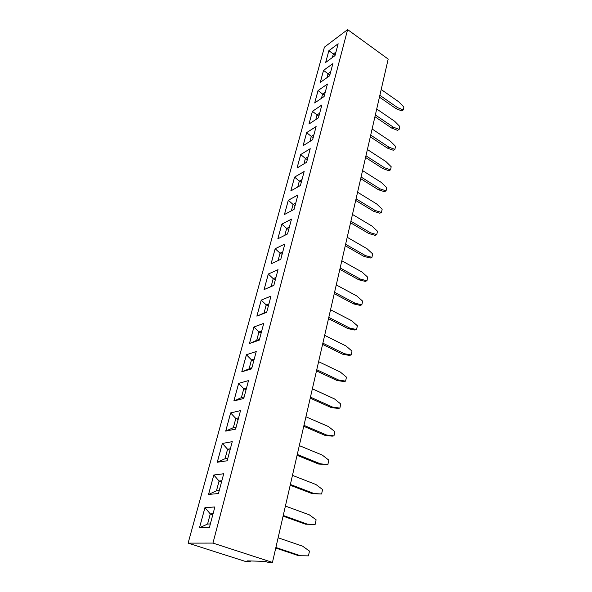 <?xml version="1.0" encoding="UTF-8"?>
<svg xmlns="http://www.w3.org/2000/svg" width="592" height="592" viewBox="0 0 592 592"><rect width="100%" height="100%" fill="white"/><g stroke="black" fill="none" stroke-linecap="round" stroke-linejoin="round"><path stroke-width="0.89" d="M324.423 47.138L188.115 543.138L212.95 543.086L347.622 29.6L324.423 47.138M250.386 560.964L250.201 561.734L245.946 561.608L188.115 543.138M250.201 561.734L247.53 560.876L265.149 561.386L267.865 562.259L272.453 562.4L388.189 59.089L347.622 29.6M272.453 562.4L212.95 543.086M297.909 194.99L288.319 200.296L284.434 214.519L294.076 209.368L297.917 194.953L288.289 200.281L284.463 214.504M287.534 233.958L291.486 219.114L281.822 224.146L277.848 238.805L287.534 233.958M284.856 244.008L275.162 248.721L271.062 263.817L280.786 259.296L284.856 244.008L275.184 248.729L271.099 263.803M249.447 343.538L259.266 340.156L263.736 323.373L253.931 326.999L249.447 343.538M270.995 296.096L261.22 300.114L256.876 316.143L266.666 312.361L270.995 296.096L261.25 300.122L256.906 316.135M278.033 269.649L268.294 274.029L264.076 289.584L273.837 285.418L278.033 269.649M199.489 527.753L209.42 527.45L214.874 506.959L204.943 507.633L199.489 527.753L204.973 507.647L210.271 513.908L207.555 524.061L210.345 523.95M208.525 494.446L218.441 493.536L223.709 473.748L213.793 474.999L208.525 494.446M240.515 410.611L230.636 412.913L225.7 431.117L235.594 429.111L240.515 410.611L230.658 412.927L225.73 431.109M227.165 460.776L232.256 441.647L222.355 443.445L217.257 462.256L227.165 460.776M251.63 368.846L256.24 351.522L246.405 354.741L241.78 371.806L251.63 368.846M248.507 380.589L238.65 383.364L233.87 400.976L243.741 398.483L248.507 380.589M308.972 124.039L318.437 117.838L321.863 104.984L312.421 111.318L308.972 124.039L312.443 111.326L317.023 114.952L315.788 119.577L317.031 114.959L318.888 116.165M310.23 148.696L300.692 154.556L297.043 168.002L306.604 162.297L310.23 148.696M316.128 126.533L306.634 132.638L303.089 145.713L312.606 139.749L316.128 126.533M290.827 190.927L300.433 185.488L304.162 171.495L294.579 177.097L290.827 190.927M327.443 84.02L318.045 90.569L314.685 102.949L324.113 96.526L327.443 84.02M335.005 55.611L338.158 43.756L328.856 50.69L325.674 62.434L335.005 55.611M332.874 63.618L323.521 70.367L320.257 82.421L329.633 75.791L332.874 63.618M291.479 219.144L281.844 224.161L277.877 238.791M253.931 326.999L249.476 343.53M263.729 323.395L253.953 327.013L258.948 331.986L256.721 340.326L259.474 339.371M261.22 300.114L266.193 304.91L264.032 312.998L266.777 311.932M278.025 269.678L268.317 274.044L264.106 289.569M268.294 274.029L273.215 278.662L271.121 286.506L273.859 285.337M204.943 507.633L214.866 506.974M213.793 474.999L208.554 494.446L216.443 490.842L219.232 490.568M223.709 473.763L213.823 475.013L219.07 481.03L216.443 490.842M230.636 412.913L235.801 418.492L233.344 427.668L236.127 427.098M232.249 441.662L222.377 443.452L217.286 462.248M256.24 351.544L246.435 354.749L241.81 371.791M248.499 380.604L238.672 383.372L233.899 400.969M238.65 383.364L243.771 388.729L241.388 397.617L244.163 396.906M321.856 105.013L312.443 111.326M310.215 148.725L300.714 154.571L297.073 167.987M300.692 154.556L305.383 158.441L303.925 163.895M316.121 126.562L306.656 132.652L303.119 145.699M306.634 132.638L311.288 136.397L309.942 141.421L311.296 136.404L313.183 137.603M294.579 177.097L290.857 190.913M304.147 171.525L294.601 177.112L299.315 181.115L297.739 187.013L299.33 181.13L301.284 182.299M327.435 84.049L318.067 90.576L314.715 102.927M328.856 50.69L325.704 62.412M338.15 43.793L328.878 50.705L333.333 53.983L332.386 57.52M332.859 63.655L323.543 70.381L320.287 82.399M350.908 221.238L370.474 232.782L368.794 233.522L350.553 222.777M368.794 233.522L375.084 235.327L376.771 234.595L377.481 231.235L371.931 226.04L352.462 214.445M345.61 244.267L365.523 255.633L363.836 256.336L345.269 245.754M363.836 256.336L370.237 258.045L371.931 257.357L372.664 253.901L367.018 248.714L347.215 237.288M334.561 292.3L355.2 303.282L353.491 303.881L334.251 293.662M353.491 303.881L360.128 305.376L361.845 304.784L362.622 301.136L356.784 295.97L336.256 284.922M340.163 267.947L360.432 279.128L358.73 279.779L339.838 269.375M358.73 279.779L365.249 281.385L366.959 280.741L367.713 277.189L361.971 272.017L341.813 260.769M328.797 317.364L349.813 328.131L348.096 328.678L328.501 318.659M348.096 328.678L354.86 330.047L356.584 329.515L357.383 325.755L351.448 320.605L330.543 309.771M322.862 343.168L344.278 353.698L342.546 354.186L322.588 344.389M342.546 354.186L349.443 355.429L351.174 354.948L351.996 351.086L345.957 345.95L324.66 335.346M290.369 484.478L313.989 493.513L312.206 493.654L290.198 485.248M312.206 493.654L321.611 494.002L322.566 489.51L315.936 484.515L292.463 475.369M297.28 454.449L320.42 463.832L318.644 464.047L297.08 455.315M318.644 464.047L327.887 464.491L328.812 460.139L322.307 455.1L299.308 445.621M316.757 369.741L338.58 380.012L336.833 380.441L316.491 370.881M336.833 380.441L343.863 381.551L345.61 381.13L346.453 377.156L340.304 372.035L318.607 361.682M310.46 397.121L332.704 407.118L330.95 407.481L310.215 398.179M330.95 407.481L338.121 408.45L339.882 408.095L340.748 403.996L334.487 398.904L312.369 388.818M303.97 425.345L326.658 435.046L324.89 435.335L303.748 426.307M324.89 435.335L332.201 436.156L333.977 435.867L334.872 431.649L328.486 426.58L305.938 416.783M365.952 155.785L384.556 167.765L382.913 168.631L365.567 157.479M382.913 168.631L388.885 170.703L390.535 169.852L391.194 166.744L385.903 161.542L367.395 149.517M361.076 177.015L379.983 188.87L378.332 189.692L360.691 178.666M378.332 189.692L384.408 191.682L386.065 190.868L386.746 187.679L381.366 182.477L362.548 170.585M356.058 198.823L375.291 210.53L373.626 211.314L355.688 200.422M373.626 211.314L379.805 213.216L381.477 212.439L382.173 209.168L376.712 203.974L357.575 192.222M379.864 95.305L397.58 107.633L395.974 108.595L379.442 97.125M395.974 108.595L401.657 110.889L403.27 109.934L403.885 107.056L398.83 101.868L381.196 89.51M375.343 114.944L393.347 127.169L391.726 128.101L374.936 116.728M391.726 128.101L397.506 130.329L399.134 129.404L399.763 126.451L394.635 121.256L376.712 109.002M370.71 135.102L389.011 147.208L387.375 148.104L370.311 136.841M387.375 148.104L393.251 150.257L394.886 149.369L395.53 146.342L390.32 141.14L372.116 128.997M275.879 547.496L300.507 555.755L298.701 555.725L275.754 548.037M300.507 555.755L308.462 555.858L309.475 551.085L302.586 546.164L278.114 537.78M283.242 515.477L307.352 524.142L305.561 524.201L283.094 516.135M305.561 524.201L315.136 524.438L316.121 519.813L309.364 514.855L285.403 506.071M288.319 200.296L293.077 204.447L291.375 210.811M295.778 202.982L293.077 204.447L291.39 210.804M281.844 224.161L286.654 228.46L284.819 235.32L286.661 228.475L288.689 229.607M289.362 227.076L286.654 228.46M275.184 248.729L280.038 253.184L278.062 260.569M282.761 251.896L280.038 253.184L278.077 260.561M249.676 343.464L256.721 340.326M261.708 330.995L258.948 331.986L256.743 340.289L259.481 339.342M268.938 303.814L266.193 304.91M257.283 315.987L264.032 312.998M275.953 277.463L273.215 278.662M265.734 288.874L271.121 286.506M199.541 527.753L207.555 524.061M213.061 513.752L210.271 513.908M221.859 480.711L219.07 481.03M238.583 417.878L235.801 418.492L233.374 427.639L236.134 427.069M225.789 431.094L233.344 427.668M217.331 462.241L225.041 458.726L227.824 458.304M222.377 443.452L227.58 449.239L225.041 458.726M230.362 448.773L227.58 449.239L225.064 458.696L227.831 458.267M241.936 371.754L251.94 367.684L249.202 368.483L251.489 359.929L253.731 360.957M246.435 354.749L251.482 359.906L249.173 368.513M251.489 359.929L254.234 359.063L251.482 359.906M246.538 387.982L243.771 388.729M233.988 400.947L241.388 397.617M319.673 113.198L317.023 114.952L319.673 113.22M308.062 156.821L305.383 158.441M311.296 136.404L313.945 134.732L311.288 136.397M302.009 179.576L299.315 181.115L302.001 179.598M318.067 90.576L322.61 94.076L321.471 98.324M324.438 95.305L322.618 94.091L325.237 92.285L322.61 94.076L321.486 98.316M335.945 52.059L333.333 53.983L332.408 57.513M323.543 70.381L328.042 73.763L327.006 77.648M330.669 71.898L328.042 73.763L327.021 77.641M370.474 232.782L376.771 234.595M365.523 255.633L371.931 257.357M355.2 303.282L361.845 304.784M360.432 279.128L366.959 280.741M349.813 328.131L356.584 329.515M344.278 353.698L351.174 354.948M313.989 493.513L321.611 494.002M320.42 463.832L327.887 464.491M338.58 380.012L345.61 381.13M332.704 407.118L339.882 408.095M326.658 435.046L333.977 435.867M384.556 167.765L390.535 169.852M379.983 188.87L386.065 190.868M375.291 210.53L381.477 212.439M397.58 107.633L403.27 109.934M393.347 127.169L399.134 129.404M389.011 147.208L394.886 149.369M307.352 524.142L315.136 524.438M295.771 203.004L293.084 204.462L295.075 205.616M289.355 227.099L286.661 228.475M282.754 251.918L280.046 253.206L282.11 254.323M261.701 331.024L258.963 332.001L261.161 333.052M268.931 303.844L266.2 304.932L264.054 312.968L266.785 311.91M275.946 277.485L273.23 278.677L271.143 286.469L273.867 285.307M213.053 513.782L210.278 513.937L207.585 524.024L210.36 523.92M221.852 480.741L219.077 481.059L216.472 490.805L219.24 490.539M238.576 417.908L235.816 418.522L238.154 419.484M230.347 448.803L227.587 449.269L229.977 450.201M246.531 388.012L243.778 388.752L241.418 397.58L244.17 396.877M308.055 156.85L305.398 158.456L303.94 163.888M335.945 52.081L333.348 53.99L335.102 55.226M330.662 71.921L328.049 73.771L329.84 74.999M266.2 304.932L268.354 306.005M273.23 278.677L275.339 279.772M210.278 513.937L212.787 514.796M219.077 481.059L221.526 481.955M243.778 388.752L246.065 389.751M305.398 158.456L307.315 159.633"/></g></svg>
